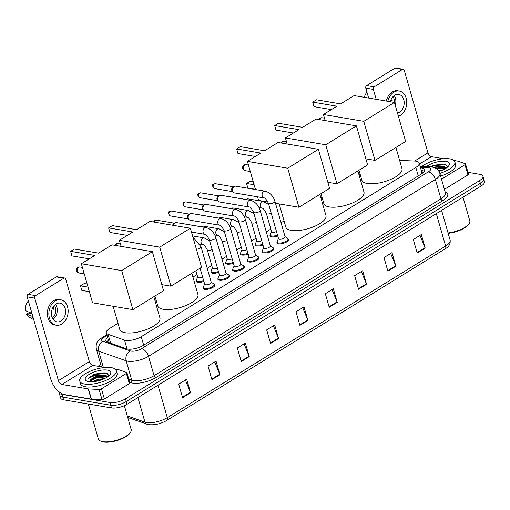 <?xml version="1.0" encoding="UTF-8"?>
<svg xmlns="http://www.w3.org/2000/svg" width="510" height="510" viewBox="0 0 510 510"><rect width="100%" height="100%" fill="white"/><g stroke="black" fill="none" stroke-linecap="round" stroke-linejoin="round"><path stroke-width="0.76" d="M203.885 281.443A6.075 2.225 164 0 1 197.746 282.355A6.075 2.225 164 0 1 196.172 281.399A6.075 2.225 164 0 1 196.324 280.545M218.656 272.34A6.075 2.225 164 0 1 212.517 273.245A6.075 2.225 164 0 1 210.942 272.289A6.075 2.225 164 0 1 211.095 271.441M233.421 263.236A6.075 2.225 164 0 1 227.281 264.142A6.075 2.225 164 0 1 225.713 263.185A6.075 2.225 164 0 1 225.866 262.331M248.191 254.127A6.075 2.225 164 0 1 242.052 255.038A6.075 2.225 164 0 1 240.484 254.082A6.075 2.225 164 0 1 240.637 253.228M262.962 245.023A6.075 2.225 164 0 1 256.823 245.928A6.075 2.225 164 0 1 255.249 244.972A6.075 2.225 164 0 1 255.408 244.124M277.733 235.92A6.075 2.225 164 0 1 271.594 236.825A6.075 2.225 164 0 1 270.019 235.869A6.075 2.225 164 0 1 270.173 235.014M228.971 275.279A6.075 2.225 164 0 1 229.551 275.923A6.075 2.225 164 0 1 226.166 279.085A6.075 2.225 164 0 1 219.447 280.226A6.075 2.225 164 0 1 217.878 279.27A6.075 2.225 164 0 1 218.031 278.415M243.742 266.175A6.075 2.225 164 0 1 244.322 266.813A6.075 2.225 164 0 1 240.937 269.981A6.075 2.225 164 0 1 234.217 271.122A6.075 2.225 164 0 1 232.649 270.166A6.075 2.225 164 0 1 232.802 269.312M258.513 257.065A6.075 2.225 164 0 1 259.093 257.709A6.075 2.225 164 0 1 255.708 260.871A6.075 2.225 164 0 1 248.988 262.012A6.075 2.225 164 0 1 247.414 261.056A6.075 2.225 164 0 1 247.573 260.202M273.284 247.962A6.075 2.225 164 0 1 273.864 248.606A6.075 2.225 164 0 1 270.478 251.768A6.075 2.225 164 0 1 263.759 252.909A6.075 2.225 164 0 1 262.185 251.953A6.075 2.225 164 0 1 262.338 251.098M214.2 284.382A6.075 2.225 164 0 1 214.786 285.026A6.075 2.225 164 0 1 211.395 288.188A6.075 2.225 164 0 1 204.682 289.329A6.075 2.225 164 0 1 203.107 288.373A6.075 2.225 164 0 1 203.26 287.519M288.054 238.858A6.075 2.225 164 0 1 288.634 239.496A6.075 2.225 164 0 1 285.249 242.664A6.075 2.225 164 0 1 278.53 243.805A6.075 2.225 164 0 1 276.955 242.849A6.075 2.225 164 0 1 277.108 241.995M118.014 323.283L109.707 328.408A11.392 4.176 -16 0 0 106.322 332.826A11.392 4.176 -16 0 0 108.075 334.324L124.485 340.055A11.392 4.176 -16 0 0 125.677 340.355A11.392 4.176 -16 0 0 141.238 336.702L415.835 167.414A11.392 4.176 -16 0 0 419.22 162.996A11.392 4.176 -16 0 0 414.834 161.058L399.611 160.357M422.184 173.884L419.22 162.996M360.092 174.044L358.989 174.726M322.078 197.485L320.975 198.16M284.057 220.919L281.067 222.762M270.835 229.073L266.303 231.865M256.065 238.176L251.532 240.975M241.294 247.28L236.761 250.078M226.529 256.39L221.99 259.182M211.758 265.493L207.219 268.292M196.987 274.597L192.946 277.089M156.028 299.848L154.932 300.524M107.642 337.442A11.392 4.176 -16 0 0 105.908 340.68A11.392 4.176 -16 0 0 107.667 342.172L126.537 348.77A11.392 4.176 -16 0 0 127.73 349.063A11.392 4.176 -16 0 0 143.291 345.417L421.094 174.152A11.392 4.176 -16 0 0 424.479 169.734A11.392 4.176 -16 0 0 420.61 167.828M467.944 172.329L479.993 174.369A11.392 4.176 164 0 1 482.944 176.16A11.392 4.176 164 0 1 479.559 180.585L125.505 398.852A11.392 4.176 164 0 1 109.943 402.505L62.041 394.396A11.392 4.176 164 0 1 59.09 392.598A11.392 4.176 164 0 1 59.064 391.827M98.003 366.276L100.763 364.573M482.944 176.16L484.5 181.592A11.392 4.176 164 0 1 481.115 186.016L127.06 404.29A11.392 4.176 164 0 1 111.499 407.936L63.597 399.827L62.819 397.111A11.392 4.176 164 0 1 59.868 395.32A11.392 4.176 164 0 0 62.819 397.111L110.721 405.22L62.819 397.111L62.041 394.396M127.06 404.29L126.282 401.568A11.392 4.176 164 0 1 110.721 405.22A11.392 4.176 164 0 0 126.282 401.568L480.337 183.3L126.282 401.568L125.505 398.852M483.722 178.876A11.392 4.176 164 0 1 480.337 183.3A11.392 4.176 164 0 0 483.722 178.876M421.387 170.544A11.392 4.176 164 0 1 424.224 171.277M106.947 341.853A11.392 4.176 164 0 1 108.42 340.157M420.01 235.365L425.04 247.669A3.034 1.715 58.3 0 1 425.206 248.147L421.311 234.568L413.31 239.496L417.206 253.081L425.206 248.147M390.685 253.444L395.715 265.748A3.034 1.715 58.3 0 1 395.881 266.226L391.986 252.648L383.985 257.575L387.88 271.161L395.881 266.226M361.361 271.524L366.384 283.828A3.034 1.715 58.3 0 1 366.55 284.306L362.655 270.727L354.66 275.655L358.555 289.24L366.55 284.306M332.029 289.61L337.059 301.914A3.034 1.715 58.3 0 1 337.225 302.385L333.33 288.807L325.329 293.734L329.224 307.32L337.225 302.385M185.398 380.007L190.421 392.311A3.034 1.715 58.3 0 1 190.587 392.789L186.698 379.204L178.698 384.138L182.593 397.717L190.587 392.789M214.723 361.928L219.753 374.232A3.034 1.715 58.3 0 1 219.918 374.703L216.023 361.125L208.023 366.059L211.918 379.638L219.918 374.703M244.048 343.848L249.078 356.152A3.034 1.715 58.3 0 1 249.243 356.624L245.348 343.045L237.354 347.979L241.243 361.558L249.243 356.624M273.379 325.769L278.403 338.073A3.034 1.715 58.3 0 1 278.568 338.544L274.673 324.966L266.679 329.893L270.574 343.479L278.568 338.544M302.704 307.689L307.734 319.993A3.034 1.715 58.3 0 1 307.9 320.465L304.005 306.886L296.004 311.814L299.899 325.399L307.9 320.465M63.597 399.827A11.392 4.176 164 0 1 60.645 398.036L59.09 392.598M126.391 373.441A1.9 0.695 -16 0 0 126.952 372.708L129.871 382.895A1.9 0.695 164 0 1 129.31 383.628L126.391 373.441L101.458 388.811L104.384 398.998A1.9 0.695 164 0 1 102.025 399.63L91.43 399.145A1.9 0.695 164 0 1 91.188 399.12L64.827 394.657A15.185 8.581 58.3 0 1 50.847 379.363L27.189 296.858A1.9 1.403 -80.4 0 1 28.037 294.34L35.598 295.621A1.9 1.403 99.6 0 0 34.75 298.14L58.414 380.645A3.799 2.148 -121.7 0 0 61.908 384.47L88.268 388.932A1.9 0.695 -16 0 0 88.504 388.958L99.106 389.442A1.9 0.695 -16 0 0 101.458 388.811M129.31 383.628L104.384 398.998M105.06 367.474L92.833 365.402A3.799 2.148 -121.7 0 1 89.339 361.584L65.682 279.072A1.9 1.403 99.6 0 0 64.662 278.026A1.9 1.403 99.6 0 0 63.858 278.199L56.298 276.917L28.037 294.34M56.298 276.917A1.9 1.403 -80.4 0 1 57.101 276.745L64.662 278.026M63.858 278.199L35.598 295.621M126.952 372.708A1.9 0.695 -16 0 0 126.658 372.459L119.391 369.916A1.9 0.695 -16 0 0 119.193 369.865L115.33 369.214M56.068 304.005A9.492 7.012 99.6 0 0 51.421 314.026A9.492 7.012 99.6 0 0 56.922 321.855A9.492 7.012 99.6 0 0 60.939 320.981A9.492 7.012 99.6 0 0 65.586 310.966A9.492 7.012 99.6 0 0 60.091 303.138A9.492 7.012 99.6 0 0 56.068 304.005M32.015 313.682L28.114 313.019L26.475 314.032L32.85 316.602M60.658 299.772L59.147 299.51A12.909 9.543 99.6 0 0 53.684 300.696A12.909 9.543 99.6 0 0 47.36 314.319A12.909 9.543 99.6 0 0 54.838 324.966L56.349 325.221A12.909 9.543 99.6 0 0 61.812 324.041A12.909 9.543 99.6 0 0 68.136 310.411A12.909 9.543 99.6 0 0 60.658 299.772A12.909 9.543 99.6 0 0 55.195 300.951A12.909 9.543 99.6 0 0 48.871 314.581A12.909 9.543 99.6 0 0 56.349 325.221M32.143 316.48A12.527 9.263 99.6 0 0 33.462 318.731M26.475 314.032A9.868 7.293 99.6 0 0 29.357 317.239L33.736 319.7M30.995 310.131A12.527 9.263 99.6 0 0 31.167 313.083L25.5 310.635A9.868 7.293 99.6 0 1 28.356 300.932M31.875 313.204L31.167 313.083M52.262 317.794A7.593 5.61 99.6 0 0 54.353 305.439M52.218 308.99L53.563 309.219A7.593 5.61 -80.4 0 0 53.142 307.071M53.078 319.266A9.492 7.012 99.6 0 0 55.609 304.317M124.351 405.692L131.185 429.541A17.085 6.26 164 0 1 130.541 432.289L130.031 433.06A16.326 5.98 164 0 1 103.498 441.998A16.326 5.98 164 0 1 101.184 441.328L100.349 440.946A17.085 6.26 164 0 1 98.341 438.957L88.326 404.016M130.541 432.289A17.085 6.26 164 0 1 102.765 441.647A17.085 6.26 164 0 1 100.349 440.946M111.352 367.633A18.985 6.955 164 0 1 116.267 370.617A18.985 6.955 164 0 1 105.685 380.505A18.985 6.955 164 0 1 84.692 384.068A18.985 6.955 164 0 1 79.77 381.078A18.985 6.955 164 0 1 90.353 371.191A18.985 6.955 164 0 1 111.352 367.633M116.267 370.617L117.045 373.333A18.985 6.955 164 0 1 106.462 383.22A18.985 6.955 164 0 1 85.47 386.784A18.985 6.955 164 0 1 80.554 383.8L79.77 381.078M109.057 375.711L106.361 373.046L104.882 372.804L93.661 374.633L88 378.458C91.08 376.399 95.408 375.328 100.993 375.239A9.492 3.481 164 0 0 90.021 380.696L89.715 381.729M88.689 381.601A13.285 4.87 164 0 1 86.808 381.059A13.285 4.87 164 0 1 90.417 373.658A13.285 4.87 164 0 1 107.349 370.094A13.285 4.87 164 0 1 110.287 374.327A13.285 4.87 164 0 1 88.689 381.601M102.535 379.459L98.016 380.269L94.42 381.569M104.588 378.567L97.773 379.414L92.291 381.767M107.521 376.909L104.569 376.074L97.04 376.871L91.124 379.536L90.021 380.696M107.935 376.616L105.748 375.456L100.993 375.239M101.369 379.893L95.791 381.359M105.315 376.17L96.887 377.285L90.589 379.995M105.015 372.816L95.912 373.894L93.661 374.633M107.317 376.794L97.008 377.712L89.836 381.046M108.483 374.066L106.89 373.505L96.033 374.314L88 378.458M153.835 296.705L159.923 317.934A20.878 7.65 164 0 1 148.282 328.81A20.878 7.65 164 0 1 125.186 332.73A20.878 7.65 164 0 1 119.78 329.447L113.137 306.274M98.551 253.138L74.345 249.039L70.616 251.341L94.815 255.44L81.351 263.74L121.692 270.574L152.35 251.672L112.015 244.838L98.551 253.138M152.35 251.672L163.544 290.719L132.887 309.621L92.546 302.787L81.351 263.74M132.887 309.621L121.692 270.574M70.616 251.341L71.916 255.892L89.307 258.838M89.358 291.669L81.81 290.388L80.503 285.842L88.058 287.117M80.503 285.842L84.239 283.541L87.172 284.038M191.849 273.271L197.937 294.499A20.878 7.65 164 0 1 186.303 305.375A20.878 7.65 164 0 1 163.206 309.289A20.878 7.65 164 0 1 157.8 306.006L154.938 296.029M136.565 229.704L112.366 225.605L108.63 227.906L132.836 232.005L119.372 240.306L159.707 247.133L190.37 228.231L150.029 221.404L136.565 229.704M121.112 246.381L119.372 240.306M190.37 228.231L201.565 267.278L170.907 286.18L159.707 247.133M161.804 284.637L170.907 286.18M108.63 227.906L109.937 232.452L127.328 235.397M319.878 194.342L325.966 215.571A20.878 7.65 164 0 1 314.326 226.446A20.878 7.65 164 0 1 291.229 230.367A20.878 7.65 164 0 1 285.823 227.084L279.18 203.911M264.594 150.775L240.388 146.676L236.659 148.977L260.859 153.076L247.395 161.377L287.736 168.211L318.393 149.309L278.058 142.475L264.594 150.775M267.916 202.005L258.595 200.424L257.556 196.815M255.472 189.535L247.395 161.377M318.393 149.309L329.594 188.356L298.93 207.251L287.736 168.211M275.483 203.286L298.93 207.251M236.659 148.977L237.96 153.529L255.351 156.474M255.402 189.306L247.854 188.024L246.547 183.472L254.101 184.754M246.547 183.472L250.282 181.171L253.215 181.668M357.892 170.901L363.981 192.13A20.878 7.65 164 0 1 352.346 203.012A20.878 7.65 164 0 1 329.25 206.926A20.878 7.65 164 0 1 323.844 203.643L320.981 193.66M302.608 127.341L278.409 123.241L274.673 125.543L298.879 129.642L285.415 137.942L325.75 144.77L356.413 125.868L316.072 119.04L302.608 127.341M287.155 144.018L285.415 137.942M356.413 125.868L367.608 164.915L336.951 183.817L325.75 144.77M327.847 182.274L336.951 183.817M274.673 125.543L275.98 130.088L293.371 133.034M395.913 147.466L402.001 168.695A20.878 7.65 164 0 1 390.36 179.571A20.878 7.65 164 0 1 367.27 183.492A20.878 7.65 164 0 1 361.858 180.202L358.995 170.225M340.629 103.9L316.429 99.801L312.694 102.102L336.9 106.201L323.436 114.501L363.77 121.329L394.434 102.433L354.093 95.599L340.629 103.9M325.176 120.577L323.436 114.501M394.434 102.433L405.628 141.474L374.965 160.376L363.77 121.329M365.868 158.839L374.965 160.376M312.694 102.102L314.001 106.654L331.385 109.599M192.927 237.144L201.055 246.783L211.255 282.361A3.417 1.249 164 0 1 209.349 284.147A3.417 1.249 164 0 1 205.575 284.784A3.417 1.249 164 0 1 204.688 284.248L200.086 268.196M211.204 282.183L213.811 283.93A5.693 2.085 164 0 1 214.226 284.452A5.693 2.085 164 0 1 211.051 287.417A5.693 2.085 164 0 1 204.752 288.488A5.693 2.085 164 0 1 203.273 287.589A5.693 2.085 164 0 1 203.35 286.926L204.637 284.064M206.116 227.607C210.834 228.952 214.072 232.311 215.819 237.673L226.026 273.258A3.417 1.249 164 0 1 224.119 275.037A3.417 1.249 164 0 1 220.339 275.68A3.417 1.249 164 0 1 219.459 275.139L209.253 239.56C207.277 235.875 205.855 234.135 204.975 234.339A3.417 2.524 -80.4 0 1 202.999 231.521A3.417 2.524 -80.4 0 1 204.669 227.919A3.417 2.524 -80.4 0 1 204.822 227.83A3.417 2.524 -80.4 0 1 206.116 227.607L176.524 222.589A3.417 2.524 -80.4 0 0 175.319 222.774A3.417 2.524 -80.4 0 0 175.077 222.902A3.417 2.524 -80.4 0 0 173.489 225.375M225.975 273.079L228.582 274.826A5.693 2.085 164 0 1 228.996 275.349A5.693 2.085 164 0 1 225.822 278.313A5.693 2.085 164 0 1 219.523 279.384A5.693 2.085 164 0 1 218.044 278.485A5.693 2.085 164 0 1 218.121 277.822L219.402 274.96M172.673 225.235A2.467 1.823 -80.4 0 1 173.808 223.495A2.467 1.823 -80.4 0 1 173.98 223.399L175.319 222.774M220.887 218.497C225.605 219.848 228.843 223.208 230.59 228.569L240.797 264.154A3.417 1.249 164 0 1 238.89 265.933A3.417 1.249 164 0 1 235.11 266.571A3.417 1.249 164 0 1 234.224 266.035L224.024 230.45C222.048 226.765 220.626 225.025 219.746 225.235A3.417 2.524 -80.4 0 1 217.77 222.417A3.417 2.524 -80.4 0 1 219.44 218.809A3.417 2.524 -80.4 0 1 219.593 218.726A3.417 2.524 -80.4 0 1 220.887 218.497L191.288 213.486A3.417 2.524 -80.4 0 0 190.09 213.665A3.417 2.524 -80.4 0 0 189.841 213.798A3.417 2.524 -80.4 0 0 188.324 218.331A3.417 2.524 -80.4 0 0 189.076 219.657A3.417 2.524 -80.4 0 0 190.147 220.224L219.746 225.235M240.745 263.97L243.353 265.716A5.693 2.085 164 0 1 243.767 266.239A5.693 2.085 164 0 1 240.592 269.21A5.693 2.085 164 0 1 234.294 270.274A5.693 2.085 164 0 1 232.815 269.382A5.693 2.085 164 0 1 232.891 268.719L234.173 265.857M189.076 219.657L188.018 218.624A2.467 1.823 -80.4 0 1 187.476 217.668A2.467 1.823 -80.4 0 1 188.572 214.391A2.467 1.823 -80.4 0 1 188.751 214.296L190.09 213.665M235.658 209.393C240.376 210.745 243.614 214.098 245.361 219.466L255.567 255.045A3.417 1.249 164 0 1 253.661 256.83A3.417 1.249 164 0 1 249.881 257.467A3.417 1.249 164 0 1 248.995 256.932L238.795 221.346C236.819 217.662 235.391 215.921 234.517 216.132A3.417 2.524 -80.4 0 1 232.541 213.314A3.417 2.524 -80.4 0 1 234.211 209.706A3.417 2.524 -80.4 0 1 234.364 209.616A3.417 2.524 -80.4 0 1 235.658 209.393L206.059 204.382A3.417 2.524 -80.4 0 0 204.861 204.561A3.417 2.524 -80.4 0 0 204.612 204.695A3.417 2.524 -80.4 0 0 203.088 209.227A3.417 2.524 -80.4 0 0 203.847 210.553A3.417 2.524 -80.4 0 0 204.918 211.114L234.517 216.132M255.516 254.866L258.117 256.613A5.693 2.085 164 0 1 258.532 257.136A5.693 2.085 164 0 1 255.363 260.1A5.693 2.085 164 0 1 249.058 261.171A5.693 2.085 164 0 1 247.586 260.272A5.693 2.085 164 0 1 247.662 259.609L248.944 256.747M203.847 210.553L202.789 209.514A2.467 1.823 -80.4 0 1 202.247 208.558A2.467 1.823 -80.4 0 1 203.343 205.288A2.467 1.823 -80.4 0 1 203.522 205.192L204.861 204.561M250.429 200.29C255.147 201.635 258.379 204.994 260.132 210.356L270.338 245.941A3.417 1.249 164 0 1 268.432 247.72A3.417 1.249 164 0 1 264.652 248.364A3.417 1.249 164 0 1 263.766 247.822L253.566 212.243C251.589 208.558 250.161 206.818 249.288 207.022A3.417 2.524 -80.4 0 1 247.312 204.204A3.417 2.524 -80.4 0 1 248.982 200.602A3.417 2.524 -80.4 0 1 249.135 200.513A3.417 2.524 -80.4 0 1 250.429 200.29L220.83 195.273A3.417 2.524 -80.4 0 0 219.631 195.458A3.417 2.524 -80.4 0 0 219.383 195.585A3.417 2.524 -80.4 0 0 217.859 200.124A3.417 2.524 -80.4 0 0 218.618 201.444A3.417 2.524 -80.4 0 0 219.689 202.011L249.288 207.022M270.281 245.756L272.888 247.509A5.693 2.085 164 0 1 273.303 248.032A5.693 2.085 164 0 1 270.128 250.996A5.693 2.085 164 0 1 263.829 252.067A5.693 2.085 164 0 1 262.357 251.169A5.693 2.085 164 0 1 262.433 250.506L263.715 247.643M218.618 201.444L217.56 200.411A2.467 1.823 -80.4 0 1 217.018 199.455A2.467 1.823 -80.4 0 1 218.114 196.178A2.467 1.823 -80.4 0 1 218.293 196.082L219.631 195.458M265.2 191.18C269.917 192.531 273.15 195.891 274.903 201.252L285.109 236.838A3.417 1.249 164 0 1 283.203 238.616A3.417 1.249 164 0 1 279.423 239.254A3.417 1.249 164 0 1 278.536 238.718L268.337 203.133C266.36 199.448 264.932 197.708 264.059 197.918A3.417 2.524 -80.4 0 1 262.083 195.101A3.417 2.524 -80.4 0 1 263.753 191.492A3.417 2.524 -80.4 0 1 263.906 191.409A3.417 2.524 -80.4 0 1 265.2 191.18L235.601 186.169A3.417 2.524 -80.4 0 0 234.402 186.348A3.417 2.524 -80.4 0 0 234.154 186.481A3.417 2.524 -80.4 0 0 232.63 191.014A3.417 2.524 -80.4 0 0 233.382 192.34A3.417 2.524 -80.4 0 0 234.46 192.907L264.059 197.918M285.052 236.653L287.659 238.399A5.693 2.085 164 0 1 288.073 238.922A5.693 2.085 164 0 1 284.899 241.893A5.693 2.085 164 0 1 278.6 242.958A5.693 2.085 164 0 1 277.128 242.065A5.693 2.085 164 0 1 277.204 241.402L278.485 238.54M233.382 192.34L232.33 191.307A2.467 1.823 -80.4 0 1 231.782 190.351A2.467 1.823 -80.4 0 1 232.885 187.074A2.467 1.823 -80.4 0 1 233.064 186.979L234.402 186.348M202.629 277.07A3.417 1.249 164 0 1 198.639 277.81A3.417 1.249 164 0 1 197.752 277.268L195.891 270.778M203.649 280.627A5.693 2.085 164 0 1 197.816 281.507A5.693 2.085 164 0 1 196.344 280.615A5.693 2.085 164 0 1 196.414 279.952L197.701 277.089M217.4 267.967A3.417 1.249 164 0 1 213.409 268.7A3.417 1.249 164 0 1 212.523 268.164L207.264 249.83C205.288 246.145 203.866 244.405 202.986 244.609A3.417 2.524 -80.4 0 1 201.157 242.722A3.417 2.524 -80.4 0 1 202.833 238.1A3.417 2.524 -80.4 0 1 204.127 237.877L209.648 240.943M218.42 271.524A5.693 2.085 164 0 1 212.587 272.404A5.693 2.085 164 0 1 211.108 271.505A5.693 2.085 164 0 1 211.185 270.848L212.472 267.979M232.171 258.863A3.417 1.249 164 0 1 228.174 259.596A3.417 1.249 164 0 1 227.294 259.061L222.035 240.726C220.059 237.035 218.637 235.295 217.757 235.505A3.417 2.524 -80.4 0 1 215.928 233.618A3.417 2.524 -80.4 0 1 217.604 228.996A3.417 2.524 -80.4 0 1 218.898 228.767L224.419 231.84M233.191 262.42A5.693 2.085 164 0 1 227.358 263.3A5.693 2.085 164 0 1 225.879 262.401A5.693 2.085 164 0 1 225.955 261.738L227.237 258.876M201.705 226.854A3.417 2.524 -80.4 0 1 202.419 226.363A3.417 2.524 -80.4 0 1 203.624 226.179L218.898 228.767M246.942 249.753A3.417 1.249 164 0 1 242.945 250.493A3.417 1.249 164 0 1 242.065 249.951L236.806 231.616C234.829 227.932 233.401 226.191 232.528 226.402A3.417 2.524 -80.4 0 1 230.698 224.508A3.417 2.524 -80.4 0 1 232.375 219.886A3.417 2.524 -80.4 0 1 233.669 219.663L239.19 222.73M247.962 253.311A5.693 2.085 164 0 1 242.129 254.19A5.693 2.085 164 0 1 240.65 253.298A5.693 2.085 164 0 1 240.726 252.635L242.008 249.772M216.476 217.751A3.417 2.524 -80.4 0 1 217.19 217.254A3.417 2.524 -80.4 0 1 218.395 217.075L233.669 219.663M261.706 240.65A3.417 1.249 164 0 1 257.716 241.383A3.417 1.249 164 0 1 256.83 240.847L251.577 222.513C249.6 218.828 248.172 217.088 247.299 217.292A3.417 2.524 -80.4 0 1 245.469 215.405A3.417 2.524 -80.4 0 1 247.146 210.783A3.417 2.524 -80.4 0 1 248.44 210.56L253.961 213.626M262.733 244.207A5.693 2.085 164 0 1 256.893 245.087A5.693 2.085 164 0 1 255.421 244.188A5.693 2.085 164 0 1 255.497 243.531L256.779 240.663M231.247 208.647A3.417 2.524 -80.4 0 1 231.961 208.15A3.417 2.524 -80.4 0 1 233.159 207.972L248.44 210.56M276.477 231.546A3.417 1.249 164 0 1 272.487 232.279A3.417 1.249 164 0 1 271.601 231.744L266.347 213.409C264.371 209.718 262.943 207.978 262.07 208.188A3.417 2.524 -80.4 0 1 260.24 206.301A3.417 2.524 -80.4 0 1 261.917 201.679A3.417 2.524 -80.4 0 1 263.211 201.45L268.732 204.523M277.497 235.104A5.693 2.085 164 0 1 271.664 235.983A5.693 2.085 164 0 1 270.192 235.084A5.693 2.085 164 0 1 270.268 234.422L271.549 231.559M246.018 199.537A3.417 2.524 -80.4 0 1 246.732 199.047A3.417 2.524 -80.4 0 1 247.93 198.862L263.211 201.45M464.98 164.704A1.9 0.695 -16 0 0 465.547 163.965L468.467 174.152A1.9 0.695 164 0 1 467.906 174.892L464.98 164.704L441.507 179.176M467.906 174.892L444.427 189.363M368.634 98.06L365.785 88.122A1.9 1.403 -80.4 0 1 366.626 85.603L374.193 86.878A1.9 1.403 99.6 0 0 373.345 89.403L376.195 99.342M443.655 158.737L431.428 156.666A3.799 2.148 -121.7 0 1 427.928 152.841L404.271 70.335A1.9 1.403 99.6 0 0 403.257 69.284A1.9 1.403 99.6 0 0 402.454 69.462L394.887 68.181L366.626 85.603M394.887 68.181A1.9 1.403 -80.4 0 1 395.69 68.002L403.257 69.284M402.454 69.462L374.193 86.878M465.547 163.965A1.9 0.695 -16 0 0 465.254 163.716L457.986 161.179A1.9 0.695 -16 0 0 457.789 161.128L453.919 160.471M397.481 113.073A9.492 7.012 99.6 0 0 399.534 112.245A9.492 7.012 99.6 0 0 404.181 102.223A9.492 7.012 99.6 0 0 398.68 94.401A9.492 7.012 99.6 0 0 394.663 95.268A9.492 7.012 99.6 0 0 390.354 101.739M398.386 116.229A12.909 9.543 99.6 0 0 400.407 115.298A12.909 9.543 99.6 0 0 406.731 101.675A12.909 9.543 99.6 0 0 399.253 91.029L397.743 90.774A12.909 9.543 99.6 0 0 392.273 91.953A12.909 9.543 99.6 0 0 386.344 101.063M399.253 91.029A12.909 9.543 99.6 0 0 393.79 92.214A12.909 9.543 99.6 0 0 387.855 101.318M366.951 92.189A9.868 7.293 99.6 0 0 364.363 97.34M394.421 102.427A7.593 5.61 99.6 0 0 392.949 96.696M390.807 100.247L392.158 100.476A7.593 5.61 -80.4 0 0 391.731 98.328M395.256 105.309A9.492 7.012 99.6 0 0 394.204 95.574M463.003 197.179L469.78 220.798A17.085 6.26 164 0 1 469.13 223.552L468.626 224.317A16.326 5.98 164 0 1 448.175 233.325M469.13 223.552A17.085 6.26 164 0 1 448.067 232.942M421.897 166.419A18.985 6.955 164 0 1 449.941 158.891A18.985 6.955 164 0 1 454.856 161.88A18.985 6.955 164 0 1 439.849 173.4M454.856 161.88L455.64 164.596A18.985 6.955 164 0 1 440.634 176.116M447.652 166.974L444.956 164.303L443.477 164.067L432.25 165.897L430.357 166.815M432.754 167.229L439.582 166.502A9.492 3.481 164 0 0 434.692 167.803M426.322 166.623A13.285 4.87 164 0 1 445.944 161.358A13.285 4.87 164 0 1 448.883 165.584A13.285 4.87 164 0 1 438.982 171.481M441.125 170.716L438.702 171.041M443.177 169.83L438.096 170.263M446.11 168.166L443.158 167.331L435.47 168.179M446.531 167.879L444.344 166.719L439.582 166.502M439.958 171.15L438.9 171.341M443.904 167.433L435.903 168.427M443.611 164.08L434.507 165.151L432.25 165.897M445.912 168.051L436.401 168.753M447.079 165.329L445.485 164.768L434.628 165.578L431.02 166.872M127.028 348.916L124.485 340.055M423.345 172.418A11.392 7.172 92.6 0 0 422.044 172.845M143.673 345.181L141.238 336.702M110.625 343.211L108.075 334.324M418.27 175.893L415.835 167.414M107.075 335.452L103.963 337.371A7.593 2.786 -16 0 0 102.88 341.311L130.362 350.918A7.593 2.786 -16 0 0 131.159 351.116A7.593 2.786 -16 0 0 141.531 348.681L428.4 171.825A7.593 2.786 -16 0 0 428.693 167.688A7.593 2.786 -16 0 0 427.737 167.586L420.444 167.255M428.4 171.825A7.593 4.29 -121.7 0 1 435.393 179.469L148.518 356.324A15.185 5.565 164 0 1 127.774 361.195A15.185 5.565 164 0 1 126.18 360.793L131.733 380.148A15.185 5.565 -16 0 0 133.32 380.543A15.185 5.565 -16 0 0 154.071 375.679L440.94 198.823A15.185 5.565 -16 0 0 445.453 192.933L439.9 173.578A15.185 5.565 164 0 1 435.393 179.469L440.94 198.823A1.9 1.071 58.3 0 0 442.686 200.736L155.818 377.591A1.9 1.071 58.3 0 1 154.071 375.679L148.518 356.324A7.593 4.29 -121.7 0 0 141.531 348.681M439.9 173.578C438.919 170.104 436.254 167.911 431.906 166.993L430.032 166.795A7.593 4.781 92.6 0 0 427.737 167.586M155.818 377.591A17.085 6.26 164 0 1 132.472 383.067A17.085 6.26 164 0 1 130.688 382.621L129.699 382.27M445.147 191.875A17.085 6.26 164 0 1 442.686 200.736M109.943 402.505L111.499 407.936M479.559 180.585L481.115 186.016M130.362 350.918A7.593 6.273 109.3 0 0 126.18 360.793L98.698 351.192L103.281 367.175M102.88 341.311A7.593 6.273 109.3 0 0 98.698 351.192A15.185 5.565 164 0 1 96.352 349.197L101.42 366.856M128.794 379.121L131.733 380.148A1.9 1.568 -70.7 0 1 130.688 382.621M103.963 337.371A7.593 4.29 -121.7 0 0 101.923 337.697C98.57 340.47 95.357 341.655 96.352 349.197M421.764 171.864L423.759 171.953M127.296 415.956L144.948 422.127A15.185 5.565 -16 0 0 146.542 422.529A15.185 5.565 -16 0 0 167.286 417.658A3.799 2.148 58.3 0 1 166.764 420.463C160.714 423.867 154.651 425.257 148.576 424.626L127.742 417.524M146.765 424.167A3.799 3.136 109.3 0 1 144.948 422.127L137.917 397.596M157.985 385.222L167.286 417.658L445.632 246.069A15.185 5.565 -16 0 0 450.139 240.172C450.579 243.952 448.896 246.846 445.103 248.867A3.799 2.148 -121.7 0 0 445.632 246.069L436.324 213.626M307.734 319.993L299.759 324.908M278.403 338.073L270.434 342.988M249.078 356.152L241.102 361.067M219.753 374.232L211.777 379.147M190.421 392.311L182.452 397.226M337.059 301.914L329.084 306.829M366.384 283.828L358.409 288.749M395.715 265.748L387.74 270.663M425.04 247.669L417.065 252.584M89.339 361.584L58.414 380.645M92.833 365.402L61.908 384.47M91.188 399.12L88.268 388.932M34.75 298.14L27.189 296.858M88.504 388.958L91.43 399.145M102.025 399.63L99.106 389.442M77.469 271.32A3.034 2.244 99.6 0 0 79.095 273.003A3.034 3.034 0 0 1 78.004 267.418A3.034 3.034 0 0 1 80.108 267.01A3.034 2.244 99.6 0 0 78.82 267.291A3.034 2.244 99.6 0 0 77.469 271.32M120.417 243.965L118.129 243.576A3.034 2.244 99.6 0 0 116.841 243.85A3.034 2.244 99.6 0 0 115.604 245.45M243.512 168.957A3.034 2.244 99.6 0 0 245.138 170.633A3.034 3.034 0 0 1 244.048 165.055A3.034 3.034 0 0 1 246.151 164.647A3.034 2.244 99.6 0 0 244.864 164.928A3.034 2.244 99.6 0 0 243.512 168.957M286.461 141.595L284.172 141.206A3.034 2.244 99.6 0 0 282.884 141.487A3.034 2.244 99.6 0 0 281.647 143.087M324.481 118.161L322.186 117.772A3.034 2.244 99.6 0 0 320.905 118.046A3.034 2.244 99.6 0 0 319.668 119.646M201.055 246.783A3.417 1.249 164 0 1 200.181 248.013A3.417 1.249 164 0 1 196.395 249.237M154.167 222.105A2.467 1.823 -80.4 0 1 155.301 220.365A2.467 1.823 -80.4 0 1 156.347 220.135L174.414 223.195M153.535 221.997L154.638 220.473A2.467 1.396 58.3 0 1 155.301 220.365M215.819 237.673A3.417 1.249 164 0 1 214.952 238.909A3.417 1.249 164 0 1 210.139 240.095A3.417 1.249 164 0 1 209.253 239.56M171.118 211.032L169.409 211.363C167.49 212.09 167.784 213.601 170.289 215.896A2.467 1.823 -80.4 0 1 168.861 213.862A2.467 1.823 -80.4 0 1 170.072 211.255A2.467 1.823 -80.4 0 1 171.118 211.032L189.184 214.092M169.409 211.363A2.467 1.396 58.3 0 1 170.072 211.255M230.59 228.569A3.417 1.249 164 0 1 229.723 229.8A3.417 1.249 164 0 1 224.91 230.992A3.417 1.249 164 0 1 224.024 230.45M185.882 201.928L184.18 202.26C182.261 202.98 182.554 204.491 185.06 206.792A2.467 1.823 -80.4 0 1 183.632 204.759A2.467 1.823 -80.4 0 1 184.843 202.151A2.467 1.823 -80.4 0 1 185.882 201.928L203.955 204.988M184.18 202.26A2.467 1.396 58.3 0 1 184.843 202.151M245.361 219.466A3.417 1.249 164 0 1 244.494 220.696A3.417 1.249 164 0 1 239.681 221.882A3.417 1.249 164 0 1 238.795 221.346M200.653 192.818L198.951 193.156C197.032 193.876 197.325 195.387 199.831 197.689A2.467 1.823 -80.4 0 1 198.403 195.649A2.467 1.823 -80.4 0 1 199.608 193.048A2.467 1.823 -80.4 0 1 200.653 192.818L218.726 195.878M198.951 193.156A2.467 1.396 58.3 0 1 199.608 193.048M260.132 210.356A3.417 1.249 164 0 1 259.265 211.593A3.417 1.249 164 0 1 254.452 212.778A3.417 1.249 164 0 1 253.566 212.243M215.424 183.715L213.715 184.046C211.803 184.773 212.096 186.284 214.602 188.579A2.467 1.823 -80.4 0 1 213.174 186.545A2.467 1.823 -80.4 0 1 214.378 183.938A2.467 1.823 -80.4 0 1 215.424 183.715L233.497 186.775M213.715 184.046A2.467 1.396 58.3 0 1 214.378 183.938M274.903 201.252A3.417 1.249 164 0 1 274.036 202.483A3.417 1.249 164 0 1 269.216 203.675A3.417 1.249 164 0 1 268.337 203.133M212.141 249.632A3.417 1.249 164 0 1 208.15 250.365A3.417 1.249 164 0 1 207.264 249.83M226.912 240.522A3.417 1.249 164 0 1 222.921 241.262A3.417 1.249 164 0 1 222.035 240.726M183.135 223.712A2.467 1.823 -80.4 0 1 183.447 223.724L201.514 226.784M241.683 231.419A3.417 1.249 164 0 1 237.692 232.158A3.417 1.249 164 0 1 236.806 231.616M197.899 214.608A2.467 1.823 -80.4 0 1 198.218 214.621L216.285 217.681M256.453 222.315A3.417 1.249 164 0 1 252.463 223.048A3.417 1.249 164 0 1 251.577 222.513M212.67 205.498A2.467 1.823 -80.4 0 1 212.989 205.517L231.055 208.577M271.224 213.205A3.417 1.249 164 0 1 267.227 213.945A3.417 1.249 164 0 1 266.347 213.409M227.441 196.395A2.467 1.823 -80.4 0 1 227.753 196.407L245.826 199.467M427.928 152.841L414.624 161.045M431.428 156.666L419.513 164.01M373.345 89.403L365.785 88.122M423.453 172.303L421.872 172.233M109.146 342.694L106.322 332.826M106.845 334.662L101.923 337.697M430.032 166.795L420.183 166.343M445.103 248.867L166.764 420.463M450.139 240.172L441.596 210.375M84.258 273.876L79.095 273.003M82.403 267.399L80.108 267.01M118.129 243.576A3.034 3.034 0 0 0 114.852 245.323M250.302 171.513L245.138 170.633M248.446 165.036L246.151 164.647M284.172 141.206A3.034 3.034 0 0 0 280.895 142.953M322.186 117.772A3.034 3.034 0 0 0 318.909 119.518M214.226 284.452L214.633 285.874M203.273 287.589L203.681 289.017M228.996 275.349L229.404 276.771M218.044 278.485L218.452 279.907M204.975 234.339L191.467 232.05M156.347 220.135L154.638 220.473M243.767 266.239L244.175 267.667M232.815 269.382L233.223 270.804M170.289 215.896L188.362 218.956M258.532 257.136L258.94 258.557M247.586 260.272L247.994 261.7M185.06 206.792L203.133 209.852M273.303 248.032L273.711 249.454M262.357 251.169L262.765 252.59M199.831 197.689L217.904 200.749M288.073 238.922L288.481 240.35M277.128 242.065L277.536 243.487M214.602 188.579L232.668 191.639M196.344 280.615L196.752 282.036M202.986 244.609L200.003 244.105M204.127 237.877L192.57 235.92M211.108 271.505L211.522 272.933M217.757 235.505L214.774 235.002M201.456 226.816L202.419 226.363M225.879 262.401L226.287 263.823M183.447 223.724L183.026 223.692M232.528 226.402L229.538 225.892M216.227 217.706L217.19 217.254M240.65 253.298L241.058 254.719M198.218 214.621L197.791 214.589M247.299 217.292L244.309 216.788M230.998 208.603L231.961 208.15M255.421 244.188L255.829 245.616M212.989 205.517L212.562 205.479M262.07 208.188L259.08 207.685M245.769 199.499L246.732 199.047M270.192 235.084L270.6 236.506M227.753 196.407L227.333 196.375"/></g></svg>
